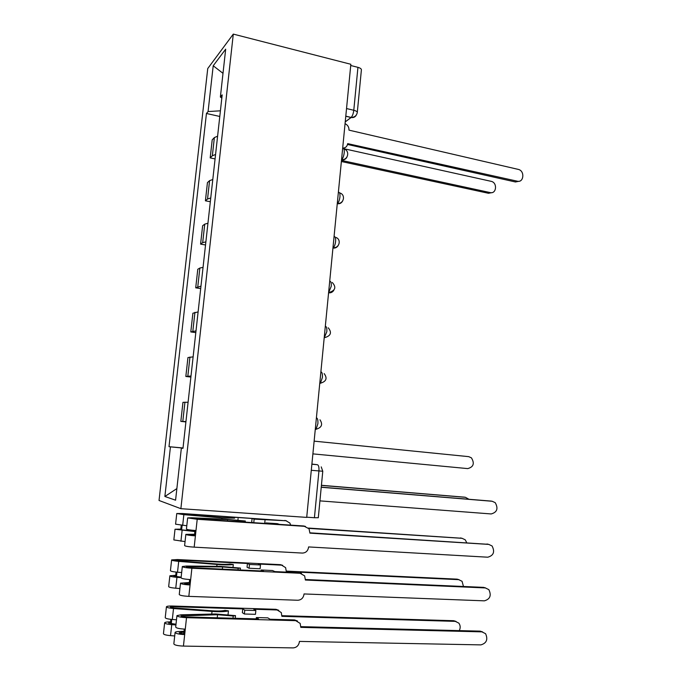 <?xml version="1.0" encoding="UTF-8"?>
<svg xmlns="http://www.w3.org/2000/svg" width="682" height="682" viewBox="0 0 682 682"><rect width="100%" height="100%" fill="white"/><g stroke="black" fill="none" stroke-linecap="round" stroke-linejoin="round"><path stroke-width="1.02" d="M233.295 34.1L207.746 68.541L159.034 500.477L180.875 508.687L233.295 34.1L350.846 64.279L306.704 517.391L180.875 508.687M318.306 517.715L314.419 517.723L318.937 470.972C319.159 467.315 318.656 465.226 317.428 464.723L311.896 464.067M306.721 517.195L314.419 517.723M350.727 65.498L357.939 67.347C360.113 67.953 361.272 68.737 361.409 69.7L361.392 69.939M217.592 136.212L214.37 137.568L212.204 139.861L210.192 157.9L212.349 155.752L215.572 154.49M215.077 158.906L210.192 157.9M212.793 179.519L209.579 180.653L207.439 182.606L205.41 200.806L207.541 198.999L210.747 197.968M210.329 201.736L205.41 200.806M207.942 223.236L204.745 224.139L202.631 225.742L200.585 244.113L202.682 242.656L205.879 241.854M205.529 244.966L200.585 244.113M203.048 267.361L199.86 268.026L197.78 269.279L195.717 287.821L200.96 286.159M200.696 288.588L195.717 287.821M198.104 311.904L192.887 313.217L190.798 331.929L196.007 330.872M195.811 332.62L190.798 331.929M193.117 356.857L187.942 357.564L185.836 376.455L190.994 376.012M190.883 377.061L185.836 376.455M188.087 402.244L182.955 402.329L180.832 421.391L185.939 421.578M185.905 421.911L180.832 421.391M220.414 110.816L208.078 111.55L213.21 65.77L225.682 49.172L220.371 97.014L221.821 98.097M182.981 448.27L181.361 448.134L182.981 448.321L222.179 94.875L220.371 97.014M181.361 448.134L175.581 500.196L164.874 496.479L170.44 446.855L183.006 448.074M208.078 111.55L206.441 113.476L169 446.684L170.44 446.855M219.783 116.46L206.441 113.476M183.015 447.98L169 446.684M213.21 65.77L222.997 73.332M176.868 488.593L164.874 496.479M342.679 148.096C345.51 148.037 347.181 146.545 347.684 143.629L517.306 181.199C523.725 182.938 525.038 171.216 518.627 169.477L348.988 130.143C349.056 127.142 347.752 124.985 345.058 123.681M519.028 181.259L515.456 181.975L347.539 144.456M341.477 160.406L490.179 192.58C496.377 194.2 497.664 183.015 491.475 181.403L343.702 148.667M491.901 192.622L488.508 193.287L341.375 161.515M321.248 487.144L490.963 501.082M319.926 500.878L491.185 513.947C497.118 512.284 498.465 508.525 495.226 502.668L492.182 501.261L321.231 487.272M185.836 534.432L184.617 545.574C185.137 546.214 188.326 546.742 194.182 547.152L302.39 553.076C305.809 552.897 307.863 550.996 308.545 547.373L308.588 546.93L487.792 557.203C493.632 555.54 495.055 551.798 492.063 545.967L488.789 544.407L309.926 533.145L309.048 528.78L303.695 525.975L305.442 526.41M303.695 525.975L279.594 524.39L277.267 523.665L265.963 522.923L268.222 523.648L196.263 518.917L191.676 518.252L193.611 518.184L227.575 519.65L243.082 521.039L242.988 521.986M194.549 534.671L189.886 534.705L195.41 535.864L194.182 547.152M194.592 534.262L185.845 534.364C186.374 534.935 189.562 535.438 195.41 535.864L195.981 530.545C190.142 530.11 186.962 529.616 186.425 529.079L187.644 517.962M195.001 530.477L194.464 535.43M309.952 532.83L488.448 544.33M243.082 521.039L245.324 521.005L245.213 522.131M245.324 521.005L225.597 519.241L191.693 517.766L187.652 517.902L197.209 519.292L304.99 526.359M265.903 523.495L265.963 522.923M180.491 583.255L179.255 594.474C179.75 595.386 182.947 596.025 188.829 596.375L297.787 600.254C301.231 600.007 303.294 598.054 303.984 594.397L304.036 593.945L484.365 600.842C490.111 599.18 491.603 595.446 488.849 589.64L485.379 587.935L305.383 580.032L304.641 575.881L299.125 572.727L301.529 573.46M299.125 572.727L274.863 571.593L272.561 570.536L261.18 569.999L263.414 571.056L190.96 567.671L186.374 566.853L188.334 566.623L222.588 566.947L238.171 568.294L238.009 569.871M189.272 583.178L184.558 583.468L190.073 584.968L188.829 596.375M189.34 582.547L180.5 583.144C181.003 583.997 184.191 584.61 190.073 584.968L190.653 579.598C184.779 579.223 181.591 578.626 181.088 577.807L182.316 566.614M189.664 579.547L189.144 584.346M305.434 579.512L483.564 587.373L485.627 587.952M238.171 568.294L240.448 568.097L240.252 569.973M240.448 568.097L220.618 566.384L186.425 566.043L182.324 566.52C182.836 567.271 186.024 567.842 191.889 568.234L300.412 573.281M261.087 570.953L261.18 569.999M467.741 468.602L312.893 453.88L467.741 468.602C473.564 467.008 474.783 463.419 471.407 457.827L468.713 456.65L314.129 441.143M468.866 499.233L465.414 497.306L321.41 485.413M321.418 485.294L464.348 497.152M290.677 525.123L289.876 523.06L286.005 520.758L254.139 519.138L252.067 518.473L251.684 522.207L253.005 522.642M264.71 523.418L265.068 519.872M252.067 518.473L183.381 513.853L180.619 513.853L184.021 514.399L221.957 517.672L234.591 518.167L221.94 517.945L183.85 514.663L176.766 513.52L182.537 513.52L286.474 520.809M237.924 520.136L238.086 518.576M186.791 525.754L175.581 524.185L176.757 513.572M194.924 531.227L178.88 529.556L181.659 529.496L182.12 525.353M466.735 542.71L465.218 539.803L462.081 538.311L308.75 528.371M194.882 531.559L175.027 529.232L180.815 529.113L181.242 525.268M185.052 541.593L173.842 539.931L175.018 529.292M308.494 528.064L461.859 538.26M254.139 519.138L253.772 522.693M181.591 530.093L180.815 529.113M463.47 586.486L462.055 581.294L458.722 579.657L286.312 571.559L285.613 567.629L281.581 565.156L258.376 564.014L260.481 564.977L249.476 564.44L247.438 563.468L247.046 567.236L249.083 568.234L260.098 568.762L260.481 564.977M247.438 563.468L178.292 560.05L175.496 560.229L178.897 560.928L217.047 564.005C222.988 564.449 227.234 564.466 229.783 564.048L233.295 564.508C230.056 565.046 224.634 565.028 217.004 564.457L178.71 561.371C174.174 560.945 171.804 560.459 171.625 559.913L177.465 559.555L280.43 564.662L282.68 565.335M233.022 567.117L233.295 564.508M181.659 572.539L177.516 572.215C172.972 571.789 170.611 571.277 170.432 570.681L171.617 559.99M181.156 577.151L173.748 576.085L176.553 575.847L176.962 572.164M181.097 577.663L176.953 577.339C172.401 576.921 170.04 576.392 169.869 575.779L175.726 575.293L176.084 572.079M179.912 588.54L175.751 588.216C171.199 587.799 168.838 587.253 168.667 586.58L169.861 575.864M286.355 571.098L457.076 579.146L459.02 579.683M249.476 564.44L249.083 568.234M176.45 576.767L176.553 575.847L175.726 575.293M175.078 632.564L173.842 643.851C174.311 645.061 177.508 645.811 183.432 646.093L293.141 647.9C296.61 647.585 298.69 645.573 299.389 641.873L299.432 641.412L480.904 644.882C486.573 643.203 488.133 639.477 485.584 633.697L481.927 631.856L300.796 627.372L300.165 623.408L294.522 619.929L297.488 621.004M294.522 619.929L270.089 619.256L267.813 617.858L256.355 617.534L258.563 618.932L185.606 616.92C182.776 616.758 181.242 616.434 181.011 615.931L217.549 614.704L233.218 616.008L232.988 618.224M183.944 632.171L179.178 632.717C179.409 633.271 180.935 633.612 183.773 633.757L184.686 634.575L183.432 646.093M184.038 631.31L179.272 631.472C176.791 631.583 175.393 631.89 175.095 632.41C175.572 633.561 178.761 634.277 184.686 634.575L185.274 629.145C179.357 628.838 176.161 628.131 175.692 627.022L176.928 615.752M184.276 629.111L183.773 633.757M300.856 626.647L480.119 631.14L482.592 631.916M233.218 616.008L235.512 615.65L235.239 618.293M235.512 615.65L215.58 613.979L181.097 614.797L176.936 615.616C177.422 616.664 180.611 617.346 186.518 617.67L295.8 620.663M256.219 618.872L256.355 617.534M459.276 630.62C460.606 627.883 460.461 625.394 458.841 623.126L455.329 621.362L281.879 616.332L281.291 612.581L277.122 609.972L253.772 609.231L255.852 610.518L244.778 610.168L242.758 608.89L242.366 612.692L244.386 614.005L255.469 614.329L255.852 610.518M242.758 608.89L173.16 606.699L170.33 607.048L173.731 607.901L212.076 610.782C218.061 611.183 222.341 611.046 224.932 610.364L228.444 610.876C225.162 611.754 219.689 611.933 212.025 611.422L173.518 608.523C168.957 608.105 166.596 607.517 166.434 606.75C166.894 606.196 168.863 605.948 172.341 606.025L275.98 609.316L278.776 610.313M228.061 614.55L228.444 610.876M176.485 619.785L172.316 619.478C167.746 619.051 165.385 618.438 165.232 617.628L166.425 606.861M175.99 624.252L168.556 623.05L171.404 622.649L171.753 619.427M175.913 624.959L171.745 624.652C167.175 624.235 164.814 623.604 164.66 622.768C165.129 622.146 167.107 621.865 170.585 621.916L170.875 619.341M174.711 635.939L170.534 635.633C165.965 635.215 163.603 634.558 163.45 633.672L164.643 622.888M281.939 615.693L453.692 620.714L456.019 621.43M244.778 610.168L244.386 614.005M171.267 623.894L171.404 622.649L170.585 621.916M315.246 429.677L316.064 429.251L317.88 423.769C318.102 420.18 317.616 418.202 316.405 417.827M319.739 383.616L320.455 383.199L322.381 377.504C322.595 373.966 322.1 372.091 320.881 371.878M324.18 337.991L326.831 331.691C327.045 328.204 326.542 326.431 325.314 326.363M328.579 292.8L331.247 286.304C331.452 282.868 330.94 281.197 329.704 281.282M338.238 245.443C337.036 247.472 335.271 248.342 332.944 248.052L333.353 247.754C334.487 246.492 335.246 244.361 335.612 241.351C335.817 237.958 335.297 236.39 334.052 236.628M342.603 201.062C341.435 203.159 339.653 204.037 337.258 203.705L337.556 203.466C338.758 202.162 339.551 199.945 339.943 196.825C340.148 193.475 339.619 192 338.366 192.384M346.916 157.107C345.774 159.264 343.975 160.151 341.537 159.776L341.725 159.614C342.978 158.258 343.813 155.956 344.231 152.708C344.427 149.409 343.899 148.028 342.637 148.557M311.887 464.22L317.428 464.723M345.237 121.856L351.145 117.423C352.466 116.025 353.353 113.647 353.788 110.271L357.939 67.347M345.783 116.255L351.051 117.492C353.515 117.918 355.305 117.048 356.43 114.866M351.111 117.509L345.228 121.916M187.84 376.08L189.954 357.036M192.835 331.188L194.933 312.322M197.78 286.721L199.86 268.026M202.682 242.656L204.745 224.139M207.541 198.999L209.579 180.653M212.349 155.752L214.37 137.568M182.802 421.399L184.941 402.175M328.579 292.817C330.838 293.064 332.577 292.22 333.813 290.276M346.533 108.549L353.788 110.271C355.978 110.842 357.146 111.55 357.3 112.419L357.274 112.666M311.29 470.29L322.774 471.253L321.222 466.88M517.306 181.199L515.456 181.975M488.508 193.287L490.179 192.58M492.182 501.261L490.358 500.989M191.821 534.586L191.761 535.174M193.611 518.184L193.56 518.661M227.575 519.65L227.438 520.963M197.209 519.292L195.981 530.545M488.789 544.407L486.974 543.989M186.527 583.187L186.425 584.09M188.334 566.623L188.241 567.415M222.588 566.947L222.358 569.138M191.889 568.234L190.653 579.598M485.379 587.935L483.564 587.373M463.76 497.067L465.414 497.306M183.33 514.339L183.381 513.853M221.821 519.07L221.94 517.945M182.674 525.396L183.85 514.663M180.926 541.252L182.111 530.477M284.837 520.417L286.005 520.758M460.435 537.936L462.081 538.311M178.207 560.86L178.292 560.05M216.808 566.341L217.004 564.457M177.516 572.215L178.71 561.371M175.751 588.216L176.953 577.339M280.43 564.662L281.581 565.156M457.076 579.146L458.722 579.657M181.173 632.274L181.037 633.501M182.998 615.539L182.878 616.664M217.549 614.704L217.226 617.79M186.518 617.67L185.274 629.145M481.927 631.856L480.119 631.14M173.032 607.832L173.16 606.699M211.744 614.073L212.025 611.422M172.316 619.478L173.518 608.523M170.534 635.633L171.745 624.652M275.98 609.316L277.122 609.972M453.692 620.714L455.329 621.362M341.563 159.579L341.725 159.614C348.204 160.236 350.156 150.611 343.89 148.966M337.292 203.415L337.556 203.466C343.864 203.961 345.876 194.813 339.892 192.963M332.978 247.685L333.353 247.754C339.321 248.112 341.563 239.732 336.124 237.489M328.622 292.382L329.099 292.459C335.45 290.515 336.499 287.182 332.236 282.442M324.223 337.53L324.794 337.607C330.898 335.8 332.049 332.535 328.255 327.812M319.781 383.122L320.455 383.199C326.32 381.494 327.556 378.288 324.163 373.6M315.297 429.166L316.064 429.251C321.725 427.605 323.029 424.46 319.977 419.797M345.791 116.162L351.145 117.423C354.597 117.338 356.652 115.667 357.3 112.419L361.409 69.7M322.774 471.253L318.298 517.757"/></g></svg>
